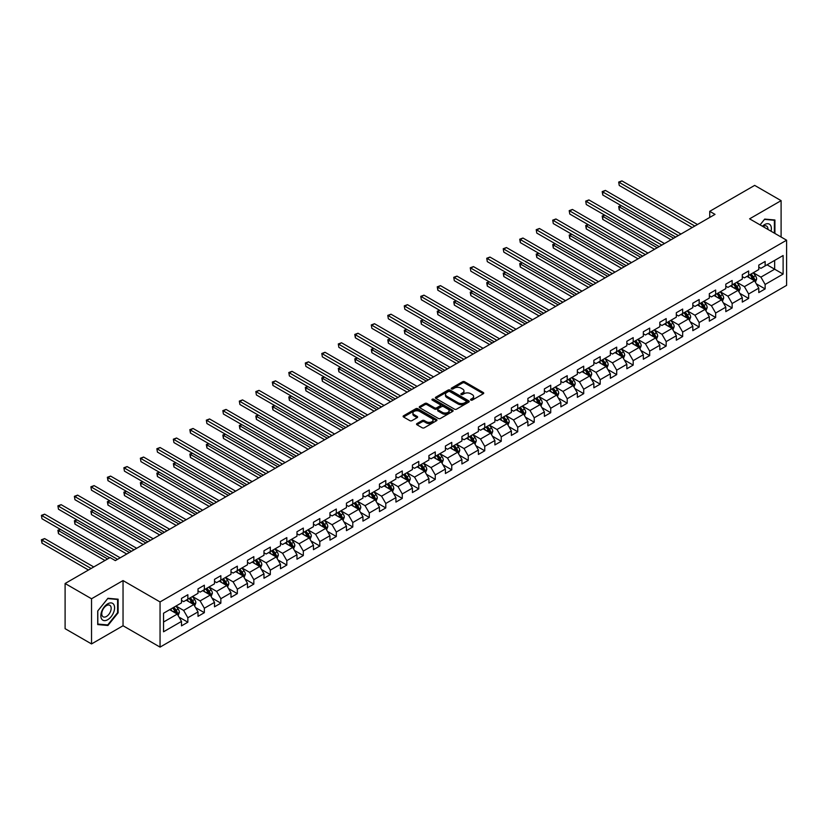 <?xml version="1.0" encoding="UTF-8"?>
<svg xmlns="http://www.w3.org/2000/svg" width="828" height="828" viewBox="0 0 828 828"><rect width="100%" height="100%" fill="white"/><g stroke="black" fill="none" stroke-linecap="round" stroke-linejoin="round"><path stroke-width="1.24" d="M470.821 400.09A1.025 0.59 0 0 0 472.27 400.09L483.293 393.724A1.47 0.849 0 0 0 483.728 393.124A1.47 0.849 0 0 0 483.293 392.524L464.611 381.739A1.47 0.849 0 0 0 462.541 381.739L451.519 388.104A1.025 0.59 0 0 0 452.968 388.943L454.396 388.125A4.699 2.712 0 0 1 461.03 388.125L462.593 389.025A4.699 2.712 0 0 1 463.97 390.94A4.699 2.712 0 0 1 462.593 392.855L461.165 393.683A1.025 0.59 0 0 0 462.614 394.521L464.042 393.693A4.699 2.712 0 0 1 470.687 393.693L472.239 394.594A4.699 2.712 0 0 1 473.616 396.508A4.699 2.712 0 0 1 472.239 398.423L470.821 399.251A1.025 0.59 0 0 0 470.821 400.09L470.821 399.251M416.981 423.563A1.47 0.849 0 0 0 416.546 424.164A1.47 0.849 0 0 0 416.981 424.764L422.218 427.786A1.47 0.849 0 0 0 424.298 427.786L436.542 420.717A1.47 0.849 0 0 0 436.977 420.117A1.47 0.849 0 0 0 436.542 419.517L417.861 408.732A1.47 0.849 0 0 0 415.791 408.732L403.536 415.801A1.47 0.849 0 0 0 403.112 416.401A1.47 0.849 0 0 0 403.536 417.001L409.87 420.655A1.47 0.849 0 0 0 411.951 420.655L417.188 417.633A1.47 0.849 0 0 0 417.622 417.033A1.47 0.849 0 0 0 417.188 416.432L414.052 414.621A3.923 2.267 0 0 1 412.903 413.017A3.923 2.267 0 0 1 415.325 410.926A3.923 2.267 0 0 1 419.599 411.412L431.895 418.513A3.923 2.267 0 0 1 433.044 420.117A3.923 2.267 0 0 1 430.622 422.208A3.923 2.267 0 0 1 426.348 421.721L424.298 420.541A1.47 0.849 0 0 0 422.218 420.541L416.981 423.563L416.981 424.764L422.218 421.762L422.218 420.541M123.041 580.573L91.535 598.768L65.101 583.502L65.101 628.68L91.535 643.936L123.041 625.751L160.052 647.113L160.052 601.935L123.041 580.573L123.041 625.751M781.104 237.025L781.104 200.645L749.599 218.84L786.6 240.203L160.052 601.935M781.104 200.645L754.67 185.389L709.731 211.326L709.731 217.433M65.101 583.502L110.041 557.565L115.33 560.618L715.019 214.38L709.731 211.326M454.5 409.156A1.47 0.849 0 0 0 456.57 409.156L468.824 402.087A1.47 0.849 0 0 0 469.248 401.487A1.47 0.849 0 0 0 468.824 400.887L450.142 390.102A1.47 0.849 0 0 0 448.062 390.102L435.818 397.171A1.47 0.849 0 0 0 435.383 397.771A1.47 0.849 0 0 0 435.818 398.371L454.5 409.156M432.651 400.317A1.025 0.59 0 0 1 433.686 400.462L452.657 411.412L440.434 418.471A1.47 0.849 0 0 1 438.364 418.471L419.682 407.686L424.919 404.685L424.919 403.464L419.682 406.486A1.47 0.849 0 0 0 419.247 407.086A1.47 0.849 0 0 0 419.682 407.686L419.682 406.486M424.919 404.685A1.47 0.849 0 0 1 427 404.685L427 403.464A1.47 0.849 0 0 0 424.919 403.464M427 403.464L434.576 407.831A1.47 0.849 0 0 0 436.646 407.831L440.123 405.823A1.47 0.849 0 0 0 440.558 405.234A1.47 0.849 0 0 0 440.123 404.633L432.237 400.079A1.025 0.59 0 0 1 433.686 399.241L452.678 410.202A1.47 0.849 0 0 1 453.113 410.802A1.47 0.849 0 0 1 452.678 411.402L452.678 410.202M160.052 647.113L786.6 285.37L786.6 240.203M179.024 617.108L187.852 622.201L187.852 617.75L198.006 611.892L198.006 616.342L204.35 612.679L204.35 608.228L214.504 602.37L214.504 606.82L220.848 603.157L220.848 598.706L230.991 592.848L230.991 597.298L237.336 593.635L237.336 589.184L247.489 583.326L247.489 587.776L253.834 584.113L253.834 579.662L263.977 573.804L263.977 578.255L270.321 574.591L270.321 570.14L280.475 564.272L280.475 568.732L286.819 565.069L286.819 560.618L296.973 554.75L296.973 559.21L303.317 555.547L303.317 551.096L313.46 545.228L313.46 549.688L319.805 546.025L319.805 541.574L329.958 535.706L329.958 540.166L336.303 536.503L336.303 532.042L346.446 526.184L346.446 530.644L352.79 526.981L352.79 522.52L362.943 516.662L362.943 521.122L369.288 517.459L369.288 512.998L379.441 507.14L379.441 511.6L385.786 507.937L385.786 503.476L395.929 497.618L395.929 502.078L402.273 498.415L402.273 493.954L412.427 488.096L412.427 492.556L418.771 488.893L418.771 484.432L428.914 478.574L428.914 483.034L435.259 479.371L435.259 474.91L445.412 469.052L445.412 473.502L451.757 469.849L451.757 465.388L461.91 459.53L461.91 463.98L468.255 460.327L468.255 455.866L478.398 450.008L478.398 454.458L484.742 450.794L484.742 446.344L494.896 440.486L494.896 444.936L501.24 441.272L501.24 436.822L511.383 430.964L511.383 435.414L517.728 431.75L517.728 427.3L527.881 421.442L527.881 425.892L534.226 422.228L534.226 417.778L544.379 411.92L544.379 416.37L550.723 412.706L550.723 408.256L560.866 402.398L560.866 406.848L567.211 403.184L567.211 398.734L577.364 392.865L577.364 397.326L583.709 393.662L583.709 389.212L593.852 383.343L593.852 387.804L600.196 384.14L600.196 379.69L610.35 373.821L610.35 378.282L616.694 374.618L616.694 370.168L626.848 364.299L626.848 368.76L633.182 365.096L633.182 360.635L643.335 354.777L643.335 359.238L649.68 355.574L649.68 351.113L659.833 345.255L659.833 349.716L666.178 346.052L666.178 341.591L676.321 335.733L676.321 340.194L682.665 336.53L682.665 332.069L692.819 326.211L692.819 330.672L699.163 327.008L699.163 322.547L709.317 316.689L709.317 321.15L715.651 317.486L715.651 313.025L725.804 307.167L725.804 311.628L732.149 307.964L732.149 303.503L742.302 297.645L742.302 302.096L748.647 298.442L748.647 293.981L758.79 288.123L758.79 292.574L765.134 288.92L765.134 284.459L783.112 274.078L783.112 255.521L774.656 260.406L774.656 269.204L783.112 274.078M187.852 622.201L181.508 625.865L181.508 621.414L163.54 631.785L163.54 613.227L181.508 602.856L181.508 598.396L187.852 594.732L187.852 599.193L198.006 593.334L198.006 588.874L204.35 585.21L204.35 589.671L214.504 583.812L214.504 579.352L220.848 575.688L220.848 580.149L230.991 574.29L230.991 569.83L237.336 566.166L237.336 570.627L247.489 564.768L247.489 560.308L253.834 556.644L253.834 561.105L263.977 555.246L263.977 550.786L270.321 547.122L270.321 551.583L280.475 545.724L280.475 541.264L286.819 537.6L286.819 542.061L296.973 536.192L296.973 531.742L303.317 528.078L303.317 532.539L313.46 526.67L313.46 522.22L319.805 518.556L319.805 523.017L329.958 517.148L329.958 512.698L336.303 509.034L336.303 513.484L346.446 507.626L346.446 503.176L352.79 499.512L352.79 503.962L362.943 498.104L362.943 493.654L369.288 489.99L369.288 494.44L379.441 488.582L379.441 484.132L385.786 480.468L385.786 484.918L395.929 479.06L395.929 474.61L402.273 470.946L402.273 475.396L412.427 469.538L412.427 465.088L418.771 461.424L418.771 465.874L428.914 460.016L428.914 455.555L435.259 451.902L435.259 456.352L445.412 450.494L445.412 446.033L451.757 442.38L451.757 446.83L461.91 440.972L461.91 436.511L468.255 432.858L468.255 437.308L478.398 431.45L478.398 426.989L484.742 423.325L484.742 427.786L494.896 421.928L494.896 417.467L501.24 413.803L501.24 418.264L511.383 412.406L511.383 407.945L517.728 404.281L517.728 408.742L527.881 402.884L527.881 398.423L534.226 394.759L534.226 399.22L544.379 393.362L544.379 388.901L550.723 385.237L550.723 389.698L560.866 383.84L560.866 379.379L567.211 375.715L567.211 380.176L577.364 374.318L577.364 369.857L583.709 366.193L583.709 370.654L593.852 364.786L593.852 360.335L600.196 356.671L600.196 361.132L610.35 355.264L610.35 350.813L616.694 347.149L616.694 351.61L626.848 345.742L626.848 341.291L633.182 337.627L633.182 342.078L643.335 336.22L643.335 331.769L649.68 328.105L649.68 332.556L659.833 326.698L659.833 322.247L666.178 318.583L666.178 323.034L676.321 317.176L676.321 312.725L682.665 309.061L682.665 313.512L692.819 307.654L692.819 303.203L699.163 299.539L699.163 303.99L709.317 298.132L709.317 293.681L715.651 290.017L715.651 294.468L725.804 288.61L725.804 284.149L732.149 280.495L732.149 284.946L742.302 279.088L742.302 274.627L748.647 270.973L748.647 275.424L758.79 269.566L758.79 265.105L765.134 261.451L765.134 265.902L783.112 255.521M186.165 600.165L193.773 604.564L183.63 610.422L176.012 606.034M181.508 600.414L183.63 601.635L187.852 599.193M183.63 610.422L187.852 617.75M193.773 604.564L198.006 611.892M202.653 590.643L210.271 595.042L200.117 600.9L192.51 596.512M198.006 590.892L200.117 592.113L204.35 589.671M200.117 600.9L204.35 608.228M210.271 595.042L214.504 602.37M219.151 581.121L226.768 585.52L216.615 591.378L208.998 586.98M214.504 581.37L216.615 582.591L220.848 580.149M216.615 591.378L220.848 598.706M226.768 585.52L230.991 592.848M235.649 571.599L243.256 575.998L233.113 581.856L225.495 577.458M230.991 571.848L233.113 573.069L237.336 570.627M233.113 581.856L237.336 589.184M243.256 575.998L247.489 583.326M252.136 562.077L259.754 566.476L249.601 572.334L241.993 567.936M247.489 562.326L249.601 563.547L253.834 561.105M249.601 572.334L253.834 579.662M259.754 566.476L263.977 573.804M268.634 552.555L276.241 556.954L266.099 562.812L258.481 558.414M263.977 552.804L266.099 554.025L270.321 551.583M266.099 562.812L270.321 570.14M276.241 556.954L280.475 564.272M285.122 543.033L292.739 547.432L282.586 553.29L274.979 548.892M280.475 543.282L282.586 544.503L286.819 542.061M282.586 553.29L286.819 560.618M292.739 547.432L296.973 554.75M301.62 533.511L309.237 537.91L299.084 543.768L291.466 539.37M296.973 533.76L299.084 534.981L303.317 532.539M299.084 543.768L303.317 551.096M309.237 537.91L313.46 545.228M318.118 523.989L325.725 528.388L315.582 534.246L307.964 529.848M313.46 524.238L315.582 525.449L319.805 523.017M315.582 534.246L319.805 541.574M325.725 528.388L329.958 535.706M334.605 514.467L342.223 518.866L332.069 524.724L324.462 520.326M329.958 514.705L332.069 515.927L336.303 513.484M332.069 524.724L336.303 532.042M342.223 518.866L346.446 526.184M351.103 504.945L358.71 509.334L348.567 515.202L340.95 510.804M346.446 505.183L348.567 506.405L352.79 503.962M348.567 515.202L352.79 522.52M358.71 509.334L362.943 516.662M367.591 495.423L375.208 499.812L365.055 505.68L357.448 501.282M362.943 495.661L365.055 496.883L369.288 494.44M365.055 505.68L369.288 512.998M375.208 499.812L379.441 507.14M384.089 485.901L391.706 490.29L381.553 496.158L373.935 491.76M379.441 486.139L381.553 487.361L385.786 484.918M381.553 496.158L385.786 503.476M391.706 490.29L395.929 497.618M400.586 476.379L408.194 480.768L398.051 486.626L390.433 482.238M395.929 476.617L398.051 477.839L402.273 475.396M398.051 486.626L402.273 493.954M408.194 480.768L412.427 488.096M417.074 466.857L424.692 471.246L414.538 477.104L406.931 472.716M412.427 467.095L414.538 468.317L418.771 465.874M414.538 477.104L418.771 484.432M424.692 471.246L428.914 478.574M433.572 457.335L441.179 461.724L431.036 467.582L423.418 463.194M428.914 457.573L431.036 458.795L435.259 456.352M431.036 467.582L435.259 474.91M441.179 461.724L445.412 469.052M450.059 447.803L457.677 452.202L447.524 458.06L439.916 453.672M445.412 448.051L447.524 449.273L451.757 446.83M447.524 458.06L451.757 465.388M457.677 452.202L461.91 459.53M466.557 438.281L474.175 442.68L464.022 448.538L456.404 444.15M461.91 438.529L464.022 439.751L468.255 437.308M464.022 448.538L468.255 455.866M474.175 442.68L478.398 450.008M483.055 428.759L490.662 433.158L480.509 439.016L472.902 434.628M478.398 429.007L480.509 430.229L484.742 427.786M480.509 439.016L484.742 446.344M490.662 433.158L494.896 440.486M499.543 419.237L507.16 423.636L497.007 429.494L489.4 425.106M494.896 419.486L497.007 420.707L501.24 418.264M497.007 429.494L501.24 436.822M507.16 423.636L511.383 430.964M516.041 409.715L523.648 414.114L513.505 419.972L505.887 415.573M511.383 409.964L513.505 411.185L517.728 408.742M513.505 419.972L517.728 427.3M523.648 414.114L527.881 421.442M532.528 400.193L540.146 404.592L529.992 410.45L522.385 406.051M527.881 400.441L529.992 401.663L534.226 399.22M529.992 410.45L534.226 417.778M540.146 404.592L544.379 411.92M549.026 390.671L556.644 395.07L546.49 400.928L538.873 396.529M544.379 390.919L546.49 392.141L550.723 389.698M546.49 400.928L550.723 408.256M556.644 395.07L560.866 402.398M565.524 381.149L573.131 385.548L562.978 391.406L555.371 387.007M560.866 381.397L562.978 382.619L567.211 380.176M562.978 391.406L567.211 398.734M573.131 385.548L577.364 392.865M582.012 371.627L589.629 376.026L579.476 381.884L571.869 377.485M577.364 371.875L579.476 373.097L583.709 370.654M579.476 381.884L583.709 389.212M589.629 376.026L593.852 383.343M598.509 362.105L606.117 366.504L595.974 372.362L588.356 367.963M593.852 362.353L595.974 363.575L600.196 361.132M595.974 372.362L600.196 379.69M606.117 366.504L610.35 373.821M614.997 352.583L622.615 356.982L612.461 362.84L604.854 358.441M610.35 352.831L612.461 354.042L616.694 351.61M612.461 362.84L616.694 370.168M622.615 356.982L626.848 364.299M631.495 343.061L639.112 347.46L628.959 353.318L621.342 348.919M626.848 343.299L628.959 344.52L633.182 342.078M628.959 353.318L633.182 360.635M639.112 347.46L643.335 354.777M647.993 333.539L655.6 337.927L645.447 343.796L637.839 339.397M643.335 333.777L645.447 334.998L649.68 332.556M645.447 343.796L649.68 351.113M655.6 337.927L659.833 345.255M664.48 324.017L672.098 328.405L661.945 334.274L654.337 329.875M659.833 324.255L661.945 325.476L666.178 323.034M661.945 334.274L666.178 341.591M672.098 328.405L676.321 335.733M680.978 314.495L688.585 318.884L678.442 324.752L670.825 320.353M676.321 314.733L678.442 315.954L682.665 313.512M678.442 324.752L682.665 332.069M688.585 318.884L692.819 326.211M697.466 304.973L705.083 309.361L694.93 315.22L687.323 310.831M692.819 305.211L694.93 306.432L699.163 303.99M694.93 315.22L699.163 322.547M705.083 309.361L709.317 316.689M713.964 295.451L721.581 299.839L711.428 305.698L703.81 301.309M709.317 295.689L711.428 296.91L715.651 294.468M711.428 305.698L715.651 313.025M721.581 299.839L725.804 307.167M730.462 285.929L738.069 290.317L727.915 296.176L720.308 291.787M725.804 286.167L727.915 287.388L732.149 284.946M727.915 296.176L732.149 303.503M738.069 290.317L742.302 297.645M746.949 276.397L754.567 280.796L744.413 286.654L736.806 282.265M742.302 276.645L744.413 277.866L748.647 275.424M744.413 286.654L748.647 293.981M754.567 280.796L758.79 288.123M767.038 264.805L774.656 269.204L760.911 277.132L753.294 272.743M758.79 267.123L760.911 268.344L765.134 265.902M760.911 277.132L765.134 284.459M91.535 598.768L91.535 643.936M163.54 622.025L177.285 614.086L169.668 609.687M177.285 614.086L181.508 621.414M756.306 283.818L765.134 288.92M739.818 293.34L748.647 298.442M723.32 302.862L732.149 307.964M706.833 312.384L715.651 317.486M690.335 321.906L699.163 327.008M673.837 331.428L682.665 336.53M657.349 340.95L666.178 346.052M640.851 350.472L649.68 355.574M624.364 360.004L633.182 365.096M607.866 369.526L616.694 374.618M591.368 379.048L600.196 384.14M574.88 388.57L583.709 393.662M558.382 398.092L567.211 403.184M541.895 407.614L550.723 412.706M525.397 417.136L534.226 422.228M508.899 426.658L517.728 431.75M492.412 436.18L501.24 441.272M475.914 445.702L484.742 450.794M459.426 455.224L468.255 460.327M442.928 464.746L451.757 469.849M426.43 474.268L435.259 479.371M409.943 483.79L418.771 488.893M393.445 493.312L402.273 498.415M376.957 502.834L385.786 507.937M360.459 512.356L369.288 517.459M343.962 521.878L352.79 526.981M327.474 531.41L336.303 536.503M310.976 540.932L319.805 546.025M294.489 550.454L303.317 555.547M277.991 559.976L286.819 565.069M261.493 569.498L270.321 574.591M245.005 579.02L253.834 584.113M228.507 588.542L237.336 593.635M212.02 598.064L220.848 603.157M195.522 607.586L204.35 612.679M774.915 233.455L774.915 220L764.71 219.089L760.063 224.885M97.725 624.581L107.93 625.492L118.125 612.803L118.125 599.193L107.93 598.282L97.725 610.981L97.725 624.581M117.597 612.492L118.125 612.803M106.843 624.871L107.93 625.492M471.225 400.234L472.239 399.645A4.699 2.712 0 0 0 473.616 397.73L473.616 396.508M463.97 390.94L463.97 392.161A4.699 2.712 0 0 1 462.593 394.076L461.579 394.666M483.293 392.524L483.293 393.724L464.611 382.96A1.47 0.849 0 0 0 462.541 382.96L451.922 389.088M468.824 400.887L468.824 402.087L450.142 391.323A1.47 0.849 0 0 0 448.062 391.323L435.839 398.382L435.818 397.171M466.226 401.901A1.025 0.59 0 0 0 466.226 401.062L449.832 391.592A1.025 0.59 0 0 0 448.372 391.592L446.872 392.462A4.699 2.712 0 0 0 445.495 394.387A4.699 2.712 0 0 0 446.872 396.301L458.081 402.77A4.699 2.712 0 0 0 464.715 402.77L466.226 401.901L466.226 403.122A1.025 0.59 0 0 0 466.526 402.708L466.526 401.487M445.495 394.387L445.495 395.608A4.699 2.712 0 0 0 446.872 397.523L446.872 396.301M466.226 403.122L464.715 403.992A4.699 2.712 0 0 1 458.081 403.992L446.872 397.523M427 404.685L434.576 409.053A1.47 0.849 0 0 0 436.646 409.053L440.123 407.045A1.47 0.849 0 0 0 440.558 406.444L440.558 405.234M442.431 412.375A3.923 2.267 0 0 0 446.716 412.861A3.923 2.267 0 0 0 449.138 410.771A3.923 2.267 0 0 0 447.989 409.167L443.653 406.662A1.47 0.849 0 0 0 441.572 406.662L438.105 408.67A1.47 0.849 0 0 0 437.67 409.27A1.47 0.849 0 0 0 438.105 409.87L442.431 412.375L442.431 413.596A3.923 2.267 0 0 0 446.716 414.083A3.923 2.267 0 0 0 449.138 411.992L449.138 410.771M437.67 409.27L437.67 410.491A1.47 0.849 0 0 0 438.105 411.092L438.105 409.87M442.431 413.596L438.105 411.092M433.044 420.117L433.044 421.338A3.923 2.267 0 0 1 430.622 423.429A3.923 2.267 0 0 1 426.348 422.942L424.298 421.762A1.47 0.849 0 0 0 422.218 421.762M412.903 413.017L412.903 414.238A3.923 2.267 0 0 0 414.052 415.842L414.052 414.621M417.167 417.643L414.052 415.842M436.522 420.727L417.861 409.953A1.47 0.849 0 0 0 415.791 409.953L403.557 417.012L403.536 415.801M755.395 282.244L756.657 279.077A3.964 2.287 -120 0 0 755.395 275.703L753.211 272.785M749.402 277.815L747.922 275.838M621.269 205.675L619.261 206.834L619.261 209.888L671.042 239.778M749.93 274.679L752.114 277.597A3.964 2.287 60 0 1 753.252 279.978L754.515 279.243A3.964 2.287 -120 0 0 753.387 276.862L751.203 273.944M750.209 274.523L752.631 277.753A2.018 1.17 60 0 1 752.994 278.363L754.515 279.243M619.261 209.888L618.682 206.493L673.681 238.247M618.682 206.493L621.041 205.541M694.827 226.044L619.261 182.419L621.911 180.887L697.466 224.512M692.187 227.565L619.261 185.472L618.682 182.077L621.911 180.887M619.261 185.472L618.682 182.077M773.735 219.896L774.387 220.279L774.387 233.154M760.083 224.895L764.503 219.389L774.387 220.279M771.044 231.219A9.719 5.61 120 0 0 769.367 224.16A9.719 5.61 120 0 0 762.402 226.23M767.949 229.439A6.655 3.84 120 0 0 766.583 226.085A6.655 3.84 120 0 0 762.992 226.572M107.712 619.706A9.719 5.61 120 0 0 114.585 607.804A9.719 5.61 120 0 0 107.712 603.829A9.719 5.61 120 0 0 100.84 615.732A9.719 5.61 120 0 0 107.712 619.706M106.46 616.477A6.655 3.84 120 0 0 110.807 610.619A6.655 3.84 120 0 0 109.793 605.278A6.655 3.84 120 0 0 106.46 605.61A6.655 3.84 120 0 0 102.113 611.478A6.655 3.84 120 0 0 103.138 616.808A6.655 3.84 120 0 0 106.46 616.477M97.828 610.888L107.712 598.582L117.597 599.472L117.597 612.648L107.712 624.943L97.828 624.064L97.807 610.867M116.945 599.089L117.597 599.472M738.907 291.766L740.16 288.599A3.964 2.287 -120 0 0 738.897 285.225L736.713 282.307M732.915 287.337L731.434 285.36M604.782 215.197L602.774 216.356L602.774 219.41L654.544 249.3M733.442 284.201L735.626 287.119A3.964 2.287 60 0 1 736.754 289.5L738.027 288.765A3.964 2.287 -120 0 0 736.889 286.384L734.705 283.466M733.711 284.045L736.133 287.275A2.018 1.17 60 0 1 736.506 287.885L738.027 288.765M602.774 219.41L602.184 216.015L657.184 247.769M602.184 216.015L604.543 215.063M722.409 301.288L723.672 298.121A3.964 2.287 -120 0 0 722.409 294.747L720.225 291.829M716.417 296.869L714.937 294.882M588.284 224.719L586.276 225.878L586.276 228.932L638.046 258.822M716.944 293.723L719.128 296.641A3.964 2.287 60 0 1 720.267 299.022L721.53 298.287A3.964 2.287 -120 0 0 720.401 295.906L718.218 292.998M717.224 293.567L719.646 296.797A2.018 1.17 60 0 1 720.008 297.407L721.53 298.287M586.276 228.932L585.696 225.537L640.696 257.291M585.696 225.537L588.056 224.585M678.329 235.566L602.774 191.941L605.413 190.409L680.978 234.034M675.689 237.087L602.774 194.994L602.774 191.941L602.184 191.599L605.413 190.409M602.774 194.994L602.184 191.599M661.841 245.088L586.276 201.463L588.915 199.931L664.48 243.556M659.191 246.609L586.276 204.516L585.696 201.121L588.915 199.931M586.276 204.516L585.696 201.121M705.922 310.81L707.174 307.643A3.964 2.287 -120 0 0 705.911 304.269L703.728 301.361M699.929 306.391L698.439 304.404M571.786 234.241L569.778 235.4L569.778 238.454L621.559 268.344M700.447 303.245L702.63 306.163A3.964 2.287 60 0 1 703.769 308.544L705.032 307.809A3.964 2.287 -120 0 0 703.904 305.428L701.72 302.52M700.726 303.089L703.148 306.319A2.018 1.17 60 0 1 703.51 306.929L705.032 307.809M569.778 238.454L569.198 235.069L624.198 266.823M569.198 235.069L571.558 234.107M689.424 320.332L690.687 317.165A3.964 2.287 -120 0 0 689.413 313.791L687.24 310.883M683.431 315.913L681.951 313.926M555.298 243.763L553.29 244.922L553.29 247.976L605.061 277.866M683.959 312.767L686.143 315.685A3.964 2.287 60 0 1 687.271 318.066L688.544 317.331A3.964 2.287 -120 0 0 687.406 314.95L685.222 312.042M684.238 312.611L686.65 315.841A2.018 1.17 60 0 1 687.023 316.451L688.544 317.331M553.29 247.976L552.711 244.591L607.711 276.345M552.711 244.591L555.06 243.629M672.926 329.854L674.189 326.687A3.964 2.287 -120 0 0 672.926 323.313L670.742 320.405M666.933 325.435L665.453 323.458M538.8 253.285L536.792 254.444L536.792 257.498L588.573 287.388M667.461 322.289L669.645 325.207A3.964 2.287 60 0 1 670.784 327.588L672.046 326.853A3.964 2.287 -120 0 0 670.918 324.472L668.734 321.564M667.741 322.133L670.162 325.363A2.018 1.17 60 0 1 670.525 325.984L672.046 326.853M536.792 257.498L536.213 254.113L591.213 285.867M536.213 254.113L538.573 253.151M645.343 254.61L569.778 210.985L572.427 209.453L647.993 253.089M642.704 256.131L569.778 214.038L569.198 210.643L572.427 209.453M569.778 214.038L569.198 210.643M628.856 264.132L553.29 220.507L555.93 218.975L631.495 262.611M626.206 265.653L553.29 223.56L552.711 220.165L555.93 218.975M553.29 223.56L552.711 220.165M612.358 273.654L536.792 230.029L539.442 228.497L614.997 272.133M609.718 275.186L536.792 233.082L536.213 229.687L539.442 228.497M536.792 233.082L536.213 229.687M595.86 283.176L520.305 239.551L522.944 238.029L598.509 281.655M593.221 284.708L520.305 242.604L520.305 239.551L519.715 239.22L522.944 238.029M520.305 242.604L519.715 239.22M579.372 292.698L503.807 249.073L506.446 247.551L582.012 291.177M576.723 294.23L503.807 252.126L503.227 248.742L506.446 247.551M503.807 252.126L503.227 248.742M562.874 302.22L487.309 258.595L489.959 257.073L565.524 300.699M560.235 303.752L487.309 261.648L486.729 258.264L489.959 257.073M487.309 261.648L486.729 258.264M546.387 311.742L470.821 268.117L473.461 266.595L549.026 310.221M543.737 313.274L470.821 271.17L470.242 267.786L473.461 266.595M470.821 271.17L470.242 267.786M529.889 321.264L454.324 277.639L456.973 276.117L532.528 319.743M527.25 322.796L454.324 280.692L453.744 277.308L456.973 276.117M454.324 280.692L453.744 277.308M513.391 330.786L437.836 287.161L440.475 285.639L516.041 329.265M510.752 332.318L437.836 290.214L437.836 287.161L437.246 286.83L440.475 285.639M437.836 290.214L437.246 286.83M496.904 340.308L421.338 296.683L423.977 295.161L499.543 338.787M494.254 341.84L421.338 299.736L420.759 296.352L423.977 295.161M421.338 299.736L420.759 296.352M480.406 349.84L404.84 306.205L407.49 304.683L483.055 348.309M477.766 351.362L404.84 309.258L404.261 305.874L407.49 304.683M404.84 309.258L404.261 305.874M463.918 359.362L388.353 315.727L390.992 314.205L466.557 357.831M461.268 360.884L388.353 318.78L387.773 315.396L390.992 314.205M388.353 318.78L387.773 315.396M447.42 368.884L371.855 325.249L374.504 323.727L450.059 367.353M444.781 370.406L371.855 328.302L371.275 324.918L374.504 323.727M371.855 328.302L371.275 324.918M430.922 378.406L355.367 334.781L358.006 333.249L433.572 376.875M428.283 379.928L355.367 337.824L355.367 334.781L354.777 334.44L358.006 333.249M355.367 337.824L354.777 334.44M414.435 387.928L338.869 344.303L341.509 342.771L417.074 386.397M411.785 389.45L338.869 347.346L338.29 343.962L341.509 342.771M338.869 347.346L338.29 343.962M397.937 397.45L322.371 353.825L325.021 352.293L400.586 395.919M395.298 398.972L322.371 356.878L321.792 353.484L325.021 352.293M322.371 356.878L321.792 353.484M381.449 406.972L305.884 363.347L308.523 361.815L384.089 405.441M378.8 408.494L305.884 366.4L305.304 363.006L308.523 361.815M305.884 366.4L305.304 363.006M364.951 416.494L289.386 372.869L292.036 371.337L367.591 414.963M362.312 418.016L289.386 375.922L288.806 372.528L292.036 371.337M289.386 375.922L288.806 372.528M348.453 426.016L272.898 382.391L275.538 380.859L351.103 424.495M345.814 427.538L272.898 385.444L272.898 382.391L272.308 382.05L275.538 380.859M272.898 385.444L272.308 382.05M656.438 339.376L657.691 336.209A3.964 2.287 -120 0 0 656.428 332.835L654.244 329.927M650.446 334.957L648.966 332.98M522.313 262.807L520.305 263.966L520.305 267.02L572.076 296.91M650.974 331.821L653.157 334.729A3.964 2.287 60 0 1 654.286 337.11L655.559 336.375A3.964 2.287 -120 0 0 654.42 333.994L652.236 331.086M651.243 331.655L653.665 334.885A2.018 1.17 60 0 1 654.037 335.506L655.559 336.375M520.305 267.02L519.715 263.635L574.715 295.389M519.715 263.635L522.075 262.673M639.94 348.899L641.203 345.731A3.964 2.287 -120 0 0 639.94 342.357L637.757 339.449M633.948 344.479L632.468 342.502M505.815 272.329L503.807 273.488L503.807 276.542L555.578 306.432M634.476 341.343L636.66 344.251A3.964 2.287 60 0 1 637.798 346.632L639.061 345.907A3.964 2.287 -120 0 0 637.933 343.516L635.749 340.608M634.755 341.177L637.177 344.407A2.018 1.17 60 0 1 637.539 345.028L639.061 345.907M503.807 276.542L503.227 273.157L558.227 304.911M503.227 273.157L505.587 272.195M623.453 358.421L624.705 355.253A3.964 2.287 -120 0 0 623.443 351.879L621.259 348.971M617.46 354.001L615.97 352.024M489.317 281.851L487.309 283.01L487.309 286.064L539.09 315.954M617.978 350.865L620.162 353.773A3.964 2.287 60 0 1 621.3 356.154L622.563 355.429A3.964 2.287 -120 0 0 621.435 353.038L619.251 350.13M618.257 350.699L620.679 353.929A2.018 1.17 60 0 1 621.052 354.55L622.563 355.429M487.309 286.064L486.729 282.679L541.729 314.433M486.729 282.679L489.089 281.717M606.955 367.942L608.218 364.775A3.964 2.287 -120 0 0 606.945 361.401L604.771 358.493M600.962 363.523L599.482 361.546M472.829 291.373L470.821 292.532L470.821 295.586L522.592 325.476M601.49 360.387L603.674 363.295A3.964 2.287 60 0 1 604.802 365.676L606.075 364.951A3.964 2.287 -120 0 0 604.937 362.56L602.753 359.652M601.77 360.221L604.181 363.461A2.018 1.17 60 0 1 604.554 364.072L606.075 364.951M470.821 295.586L470.242 292.201L525.242 323.955M470.242 292.201L472.591 291.239M590.457 377.464L591.72 374.297A3.964 2.287 -120 0 0 590.457 370.923L588.273 368.015M584.465 373.045L582.984 371.068M456.331 300.895L454.324 302.054L454.324 305.108L506.105 334.998M584.992 369.909L587.176 372.817A3.964 2.287 60 0 1 588.315 375.198L589.577 374.473A3.964 2.287 -120 0 0 588.449 372.082L586.265 369.174M585.272 369.743L587.694 372.983A2.018 1.17 60 0 1 588.056 373.594L589.577 374.473M454.324 305.108L453.744 301.723L508.744 333.477M453.744 301.723L456.104 300.761M573.97 386.997L575.222 383.819A3.964 2.287 -120 0 0 573.959 380.445L571.775 377.537M567.977 382.567L566.497 380.59M439.844 310.417L437.836 311.576L437.836 314.63L489.607 344.52M568.505 379.431L570.689 382.339A3.964 2.287 60 0 1 571.817 384.73L573.09 383.995A3.964 2.287 -120 0 0 571.951 381.604L569.767 378.696M568.774 379.265L571.196 382.505A2.018 1.17 60 0 1 571.568 383.116L573.09 383.995M437.836 314.63L437.246 311.245L492.246 342.999M437.246 311.245L439.606 310.283M557.472 396.519L558.734 393.341A3.964 2.287 -120 0 0 557.472 389.967L555.288 387.059M551.479 392.089L549.999 390.112M423.346 319.939L421.338 321.098L421.338 324.152L473.109 354.042M552.007 388.953L554.191 391.861A3.964 2.287 60 0 1 555.329 394.252L556.592 393.517A3.964 2.287 -120 0 0 555.464 391.137L553.28 388.218M552.286 388.787L554.708 392.027A2.018 1.17 60 0 1 555.07 392.638L556.592 393.517M421.338 324.152L420.759 320.767L475.758 352.521M420.759 320.767L423.118 319.805M540.984 406.041L542.236 402.874A3.964 2.287 -120 0 0 540.974 399.5L538.79 396.581M534.991 401.611L533.501 399.634M406.848 329.461L404.84 330.631L404.84 333.674L456.621 363.575M535.509 398.475L537.693 401.383A3.964 2.287 60 0 1 538.831 403.774L540.104 403.039A3.964 2.287 -120 0 0 538.966 400.659L536.782 397.74M535.788 398.309L538.21 401.549A2.018 1.17 60 0 1 538.583 402.16L540.104 403.039M404.84 333.674L404.261 330.289L459.261 362.043M404.261 330.289L406.62 329.327M524.486 415.563L525.749 412.396A3.964 2.287 -120 0 0 524.476 409.022L522.302 406.103M518.494 411.133L517.014 409.156M390.361 338.983L388.353 340.153L388.353 343.196L440.123 373.097M519.021 407.997L521.205 410.905A3.964 2.287 60 0 1 522.333 413.296L523.606 412.561A3.964 2.287 -120 0 0 522.468 410.181L520.284 407.262M519.301 407.842L521.712 411.071A2.018 1.17 60 0 1 522.085 411.682L523.606 412.561M388.353 343.196L387.773 339.811L442.773 371.565M387.773 339.811L390.123 338.859M507.988 425.085L509.251 421.918A3.964 2.287 -120 0 0 507.988 418.544L505.804 415.625M501.996 420.655L500.516 418.678M373.863 348.516L371.855 349.675L371.855 352.728L423.636 382.619M502.524 417.519L504.707 420.427A3.964 2.287 60 0 1 505.846 422.818L507.109 422.083A3.964 2.287 -120 0 0 505.98 419.703L503.797 416.784M502.803 417.364L505.225 420.593A2.018 1.17 60 0 1 505.587 421.204L507.109 422.083M371.855 352.728L371.275 349.333L426.275 381.087M371.275 349.333L373.635 348.381M491.501 434.607L492.753 431.44A3.964 2.287 -120 0 0 491.49 428.066L489.307 425.147M485.508 430.177L484.028 428.2M357.375 358.038L355.367 359.197L355.367 362.25L407.138 392.141M486.036 427.041L488.22 429.96A3.964 2.287 60 0 1 489.348 432.34L490.621 431.605A3.964 2.287 -120 0 0 489.483 429.225L487.299 426.306M486.305 426.886L488.727 430.115A2.018 1.17 60 0 1 489.1 430.726L490.621 431.605M355.367 362.25L354.777 358.855L409.777 390.609M354.777 358.855L357.137 357.903M475.003 444.129L476.266 440.962A3.964 2.287 -120 0 0 475.003 437.588L472.819 434.669M469.01 439.699L467.53 437.722M340.877 367.56L338.869 368.719L338.869 371.772L390.64 401.663M469.538 436.563L471.722 439.482A3.964 2.287 60 0 1 472.86 441.862L474.123 441.127A3.964 2.287 -120 0 0 472.995 438.747L470.811 435.828M469.818 436.408L472.239 439.637A2.018 1.17 60 0 1 472.602 440.248L474.123 441.127M338.869 371.772L338.29 368.377L393.29 400.131M338.29 368.377L340.65 367.425M458.515 453.651L459.768 450.484A3.964 2.287 -120 0 0 458.505 447.11L456.321 444.191M452.523 449.221L451.032 447.244M324.379 377.082L322.371 378.241L322.371 381.294L374.152 411.185M453.051 446.085L455.224 449.004A3.964 2.287 60 0 1 456.363 451.384L457.636 450.649A3.964 2.287 -120 0 0 456.497 448.269L454.313 445.35M453.32 445.93L455.742 449.159A2.018 1.17 60 0 1 456.114 449.77L457.636 450.649M322.371 381.294L321.792 377.899L376.792 409.653M321.792 377.899L324.152 376.947M442.017 463.173L443.28 460.006A3.964 2.287 -120 0 0 442.007 456.632L439.834 453.713M436.025 458.743L434.545 456.766M307.892 386.604L305.884 387.763L305.884 390.816L357.655 420.707M436.553 455.607L438.736 458.526A3.964 2.287 60 0 1 439.865 460.906L441.138 460.171A3.964 2.287 -120 0 0 439.999 457.791L437.815 454.872M436.832 455.452L439.244 458.681A2.018 1.17 60 0 1 439.616 459.292L441.138 460.171M305.884 390.816L305.304 387.421L360.304 419.175M305.304 387.421L307.654 386.469M425.52 472.695L426.782 469.528A3.964 2.287 -120 0 0 425.52 466.154L423.336 463.235M419.527 468.275L418.047 466.288M291.394 396.126L289.386 397.285L289.386 400.338L341.167 430.229M420.055 465.129L422.239 468.048A3.964 2.287 60 0 1 423.377 470.428L424.64 469.693A3.964 2.287 -120 0 0 423.512 467.313L421.328 464.404M420.334 464.974L422.756 468.203A2.018 1.17 60 0 1 423.118 468.814L424.64 469.693M289.386 400.338L288.806 396.943L343.806 428.697M288.806 396.943L291.166 395.991M409.032 482.217L410.284 479.05A3.964 2.287 -120 0 0 409.022 475.676L406.838 472.767M403.039 477.797L401.559 475.81M274.906 405.648L272.898 406.807L272.898 409.86L324.669 439.751M403.567 474.651L405.751 477.57A3.964 2.287 60 0 1 406.879 479.95L408.152 479.215A3.964 2.287 -120 0 0 407.014 476.835L404.83 473.926M403.836 474.496L406.258 477.725A2.018 1.17 60 0 1 406.631 478.336L408.152 479.215M272.898 409.86L272.308 406.476L327.308 438.229M272.308 406.476L274.668 405.513M392.534 491.739L393.797 488.572A3.964 2.287 -120 0 0 392.534 485.198L390.35 482.289M386.541 487.319L385.061 485.332M258.408 415.17L256.401 416.329L256.401 419.382L308.171 449.273M387.069 484.173L389.253 487.092A3.964 2.287 60 0 1 390.392 489.472L391.654 488.737A3.964 2.287 -120 0 0 390.526 486.357L388.342 483.448M387.349 484.018L389.771 487.247A2.018 1.17 60 0 1 390.133 487.858L391.654 488.737M256.401 419.382L255.821 415.998L310.821 447.751M255.821 415.998L258.181 415.035M376.047 501.261L377.299 498.094A3.964 2.287 -120 0 0 376.036 494.72L373.852 491.811M370.054 496.841L368.563 494.865M241.911 424.692L239.903 425.851L239.903 428.904L291.684 458.795M370.582 493.695L372.755 496.614A3.964 2.287 60 0 1 373.894 498.994L375.167 498.259A3.964 2.287 -120 0 0 374.028 495.879L371.844 492.97M370.851 493.54L373.273 496.769A2.018 1.17 60 0 1 373.645 497.39L375.167 498.259M239.903 428.904L239.323 425.52L294.323 457.273M239.323 425.52L241.683 424.557M359.549 510.783L360.811 507.616A3.964 2.287 -120 0 0 359.538 504.242L357.365 501.333M353.556 506.363L352.076 504.387M225.423 434.214L223.415 435.373L223.415 438.426L275.186 468.317M354.084 503.227L356.268 506.136A3.964 2.287 60 0 1 357.396 508.516L358.669 507.781A3.964 2.287 -120 0 0 357.53 505.401L355.347 502.492M354.363 503.062L356.775 506.291A2.018 1.17 60 0 1 357.147 506.912L358.669 507.781M223.415 438.426L222.835 435.042L277.835 466.795M222.835 435.042L225.185 434.079M343.051 520.305L344.313 517.138A3.964 2.287 -120 0 0 343.051 513.764L340.867 510.855M337.058 515.885L335.578 513.909M208.925 443.736L206.917 444.895L206.917 447.948L258.698 477.839M337.586 512.749L339.77 515.658A3.964 2.287 60 0 1 340.908 518.038L342.171 517.314A3.964 2.287 -120 0 0 341.043 514.923L338.859 512.014M337.865 512.584L340.287 515.813A2.018 1.17 60 0 1 340.65 516.434L342.171 517.314M206.917 447.948L206.338 444.564L261.337 476.317M206.338 444.564L208.697 443.601M326.563 529.827L327.816 526.66A3.964 2.287 -120 0 0 326.553 523.286L324.369 520.377M320.571 525.407L319.09 523.431M192.438 453.258L190.43 454.417L190.43 457.47L242.2 487.361M321.098 522.271L323.282 525.18A3.964 2.287 60 0 1 324.41 527.56L325.683 526.836A3.964 2.287 -120 0 0 324.545 524.445L322.361 521.536M321.367 522.106L323.789 525.335A2.018 1.17 60 0 1 324.162 525.956L325.683 526.836M190.43 457.47L189.84 454.086L244.84 485.839M189.84 454.086L192.199 453.123M310.065 539.349L311.328 536.182A3.964 2.287 -120 0 0 310.065 532.808L307.881 529.899M304.073 534.929L302.593 532.953M175.94 462.78L173.932 463.939L173.932 466.992L225.702 496.883M304.601 531.793L306.784 534.702A3.964 2.287 60 0 1 307.923 537.082L309.186 536.358A3.964 2.287 -120 0 0 308.057 533.967L305.874 531.058M304.88 531.628L307.302 534.867A2.018 1.17 60 0 1 307.664 535.478L309.186 536.358M173.932 466.992L173.352 463.608L228.352 495.361M173.352 463.608L175.712 462.645M293.578 548.871L294.83 545.704A3.964 2.287 -120 0 0 293.567 542.33L291.384 539.421M287.585 544.451L286.095 542.475M159.442 472.302L157.434 473.461L157.434 476.514L209.215 506.405M288.113 541.315L290.286 544.224A3.964 2.287 60 0 1 291.425 546.604L292.698 545.88A3.964 2.287 -120 0 0 291.559 543.489L289.376 540.58M288.382 541.15L290.804 544.389A2.018 1.17 60 0 1 291.177 545L292.698 545.88M157.434 476.514L156.854 473.13L211.854 504.883M156.854 473.13L159.214 472.167M277.08 558.403L278.343 555.226A3.964 2.287 -120 0 0 277.069 551.852L274.896 548.943M271.087 553.973L269.607 551.997M142.954 481.824L140.946 482.983L140.946 486.036L192.717 515.927M271.615 550.837L273.799 553.746A3.964 2.287 60 0 1 274.927 556.137L276.2 555.402A3.964 2.287 -120 0 0 275.062 553.011L272.888 550.102M271.894 550.672L274.316 553.911A2.018 1.17 60 0 1 274.679 554.522L276.2 555.402M140.946 486.036L140.367 482.652L195.367 514.405M140.367 482.652L142.716 481.689M260.582 567.925L261.845 564.748A3.964 2.287 -120 0 0 260.582 561.374L258.398 558.465M254.589 563.495L253.109 561.519M126.456 491.346L124.448 492.505L124.448 495.558L176.229 525.449M255.117 560.359L257.301 563.268A3.964 2.287 60 0 1 258.439 565.659L259.702 564.924A3.964 2.287 -120 0 0 258.574 562.543L256.39 559.625M255.397 560.194L257.818 563.433A2.018 1.17 60 0 1 258.181 564.044L259.702 564.924M124.448 495.558L123.869 492.174L178.869 523.927M123.869 492.174L126.229 491.211M331.966 435.538L256.401 391.913L259.04 390.381L334.605 434.017M329.316 437.06L256.401 394.966L255.821 391.572L259.04 390.381M256.401 394.966L255.821 391.572M315.468 445.06L239.903 401.435L242.552 399.903L318.118 443.539M312.829 446.592L239.903 404.488L239.323 401.094L242.552 399.903M239.903 404.488L239.323 401.094M298.98 454.582L223.415 410.957L226.054 409.436L301.62 453.061M296.331 456.114L223.415 414.01L222.835 410.626L226.054 409.436M223.415 414.01L222.835 410.626M282.483 464.104L206.917 420.479L209.567 418.958L285.122 462.583M279.843 465.636L206.917 423.532L206.338 420.148L209.567 418.958M206.917 423.532L206.338 420.148M265.985 473.626L190.43 430.001L193.069 428.48L268.634 472.105M263.345 475.158L190.43 433.054L190.43 430.001L189.84 429.67L193.069 428.48M190.43 433.054L189.84 429.67M249.497 483.148L173.932 439.523L176.571 438.002L252.136 481.627M246.858 484.68L173.932 442.576L173.352 439.192L176.571 438.002M173.932 442.576L173.352 439.192M232.999 492.67L157.434 449.045L160.083 447.524L235.649 491.149M230.36 494.202L157.434 452.098L156.854 448.714L160.083 447.524M157.434 452.098L156.854 448.714M216.512 502.192L140.946 458.567L143.586 457.046L219.151 500.671M213.862 503.724L140.946 461.62L140.367 458.236L143.586 457.046M140.946 461.62L140.367 458.236M200.014 511.714L124.448 468.089L127.098 466.568L202.653 510.193M197.374 513.246L124.448 471.142L123.869 467.758L127.098 466.568M124.448 471.142L123.869 467.758M244.094 577.447L245.347 574.28A3.964 2.287 -120 0 0 244.084 570.906L241.9 567.987M238.102 573.017L236.622 571.041M109.969 500.868L107.961 502.037L107.961 505.08L159.732 534.981M238.63 569.881L240.813 572.79A3.964 2.287 60 0 1 241.942 575.181L243.215 574.446A3.964 2.287 -120 0 0 242.076 572.065L239.892 569.146M238.899 569.716L241.321 572.955A2.018 1.17 60 0 1 241.693 573.566L243.215 574.446M107.961 505.08L107.371 501.696L162.371 533.449M107.371 501.696L109.731 500.733M183.516 521.247L107.961 477.611L110.6 476.09L186.165 519.715M180.877 522.768L107.961 480.664L107.961 477.611L107.371 477.28L110.6 476.09M107.961 480.664L107.371 477.28M227.596 586.969L228.859 583.802A3.964 2.287 -120 0 0 227.596 580.428L225.413 577.509M221.604 582.539L220.124 580.563M93.471 510.39L91.463 511.559L91.463 514.602L143.234 544.503M222.132 579.403L224.316 582.312A3.964 2.287 60 0 1 225.454 584.703L226.717 583.968A3.964 2.287 -120 0 0 225.589 581.587L223.405 578.668M222.411 579.248L224.833 582.477A2.018 1.17 60 0 1 225.195 583.088L226.717 583.968M91.463 514.602L90.883 511.218L145.883 542.971M90.883 511.218L93.243 510.265M167.028 530.769L91.463 487.133L94.102 485.612L169.668 529.237M164.389 532.29L91.463 490.186L90.883 486.802L94.102 485.612M91.463 490.186L90.883 486.802M211.109 596.491L212.361 593.324A3.964 2.287 -120 0 0 211.099 589.95L208.915 587.031M205.116 592.061L203.626 590.085M76.973 519.922L74.965 521.081L74.965 524.134L126.746 554.025M205.644 588.925L207.818 591.834A3.964 2.287 60 0 1 208.956 594.225L210.229 593.49A3.964 2.287 -120 0 0 209.091 591.109L206.907 588.19M205.913 588.77L208.335 591.999A2.018 1.17 60 0 1 208.708 592.61L210.229 593.49M74.965 524.134L74.385 520.74L129.385 552.493M74.385 520.74L76.745 519.787M150.53 540.291L74.965 496.655L77.615 495.134L153.18 538.759M147.891 541.812L74.965 499.708L74.385 496.324L77.615 495.134M74.965 499.708L74.385 496.324M194.611 606.013L195.874 602.846A3.964 2.287 -120 0 0 194.601 599.472L192.427 596.553M188.618 601.583L187.138 599.607M60.485 529.444L58.477 530.603L58.477 533.656L104.959 560.494M189.146 598.447L191.33 601.366A3.964 2.287 60 0 1 192.458 603.747L193.731 603.012A3.964 2.287 -120 0 0 192.593 600.631L190.419 597.712M189.426 598.292L191.848 601.521A2.018 1.17 60 0 1 192.21 602.132L193.731 603.012M58.477 533.656L57.898 530.262L107.609 558.962M57.898 530.262L60.247 529.309M134.043 549.813L58.477 506.187L61.117 504.656L136.682 548.281M131.393 551.334L58.477 509.23L57.898 505.846L61.117 504.656M58.477 509.23L57.898 505.846M178.123 615.535L179.376 612.368A3.964 2.287 -120 0 0 178.113 608.994L175.929 606.075M172.12 611.105L170.64 609.129M93.761 566.963L44.629 538.593L41.98 540.125L41.98 543.178L88.472 570.016M172.648 607.969L174.832 610.888A3.964 2.287 60 0 1 175.971 613.269L177.233 612.534A3.964 2.287 -120 0 0 176.105 610.153L173.921 607.235M172.928 607.814L175.35 611.043A2.018 1.17 60 0 1 175.712 611.654L177.233 612.534M41.98 543.178L41.4 539.784L91.111 568.484M41.4 539.784L44.629 538.593M117.545 559.335L41.98 515.709L44.629 514.178L120.184 557.803M109.617 557.803L41.98 518.752L41.4 515.368L44.629 514.178M41.98 518.752L41.4 515.368M472.239 399.645L472.239 398.423M461.165 394.521L461.165 393.683M462.593 394.076L462.593 392.855M451.519 388.943L451.519 388.104M462.541 382.96L462.541 381.739M464.611 382.96L464.611 381.739M448.062 391.323L448.062 390.102M450.142 391.323L450.142 390.102M458.081 403.992L458.081 402.77M464.715 403.992L464.715 402.77M434.576 409.053L434.576 407.831M436.646 409.053L436.646 407.831M440.123 407.045L440.123 405.823M433.686 400.462L433.686 399.241M424.298 421.762L424.298 420.541M426.348 422.942L426.348 421.721M417.188 417.633L417.188 416.432M415.791 409.953L415.791 408.732M417.861 409.953L417.861 408.732M436.542 420.717L436.542 419.517M754.173 280.568L756.626 279.15M753.387 276.862L755.395 275.703M750.561 278.487L752.114 277.597M737.676 290.09L740.139 288.672M736.889 286.384L738.897 285.225M734.074 288.009L735.626 287.119M721.188 299.612L723.641 298.194M720.401 295.906L722.409 294.747M717.576 297.531L719.128 296.641M704.69 309.134L707.153 307.716M703.904 305.428L705.911 304.269M701.088 307.053L702.63 306.163M688.203 318.666L690.655 317.238M687.406 314.95L689.413 313.791M684.59 316.575L686.143 315.685M671.705 328.188L674.158 326.76M670.918 324.472L672.926 323.313M668.092 326.097L669.645 325.207M655.207 337.71L657.67 336.292M654.42 333.994L656.428 332.835M651.605 335.619L653.157 334.729M638.719 347.232L641.172 345.814M637.933 343.516L639.94 342.357M635.107 345.141L636.66 344.251M622.221 356.754L624.685 355.336M621.435 353.038L623.443 351.879M618.62 354.674L620.162 353.773M605.734 366.276L608.187 364.858M604.937 362.56L606.945 361.401M602.122 364.196L603.674 363.295M589.236 375.798L591.689 374.38M588.449 372.082L590.457 370.923M585.624 373.718L587.176 372.817M572.738 385.32L575.201 383.902M571.951 381.604L573.959 380.445M569.136 383.24L570.689 382.339M556.25 394.842L558.703 393.424M555.464 391.137L557.472 389.967M552.638 392.762L554.191 391.861M539.752 404.364L542.216 402.946M538.966 400.659L540.974 399.5M536.151 402.284L537.693 401.383M523.265 413.886L525.718 412.468M522.468 410.181L524.476 409.022M519.653 411.806L521.205 410.905M506.767 423.408L509.22 421.99M505.98 419.703L507.988 418.544M503.155 421.328L504.707 420.427M490.269 432.93L492.732 431.512M489.483 429.225L491.49 428.066M486.667 430.85L488.22 429.96M473.782 442.452L476.235 441.034M472.995 438.747L475.003 437.588M470.169 440.372L471.722 439.482M457.284 451.974L459.747 450.556M456.497 448.269L458.505 447.11M453.682 449.894L455.224 449.004M440.796 461.496L443.249 460.078M439.999 457.791L442.007 456.632M437.184 459.416L438.736 458.526M424.298 471.018L426.751 469.6M423.512 467.313L425.52 466.154M420.686 468.938L422.239 468.048M407.8 480.54L410.264 479.122M407.014 476.835L409.022 475.676M404.199 478.46L405.751 477.57M391.313 490.072L393.766 488.644M390.526 486.357L392.534 485.198M387.701 487.982L389.253 487.092M374.815 499.594L377.278 498.166M374.028 495.879L376.036 494.72M371.213 497.504L372.755 496.614M358.327 509.116L360.78 507.699M357.53 505.401L359.538 504.242M354.715 507.026L356.268 506.136M341.829 518.639L344.282 517.221M341.043 514.923L343.051 513.764M338.217 516.548L339.77 515.658M325.332 528.16L327.795 526.743M324.545 524.445L326.553 523.286M321.73 526.08L323.282 525.18M308.844 537.683L311.297 536.265M308.057 533.967L310.065 532.808M305.232 535.602L306.784 534.702M292.346 547.205L294.809 545.787M291.559 543.489L293.567 542.33M288.744 545.124L290.286 544.224M275.859 556.726L278.311 555.309M275.062 553.011L277.069 551.852M272.246 554.646L273.799 553.746M259.361 566.249L261.824 564.831M258.574 562.543L260.582 561.374M255.748 564.168L257.301 563.268M242.863 575.77L245.326 574.353M242.076 572.065L244.084 570.906M239.261 573.69L240.813 572.79M226.375 585.292L228.828 583.875M225.589 581.587L227.596 580.428M222.763 583.212L224.316 582.312M209.877 594.814L212.341 593.397M209.091 591.109L211.099 589.95M206.275 592.734L207.818 591.834M193.39 604.336L195.843 602.919M192.593 600.631L194.601 599.472M189.778 602.256L191.33 601.366M176.892 613.858L179.355 612.441M176.105 610.153L178.113 608.994M173.28 611.778L174.832 610.888"/></g></svg>

